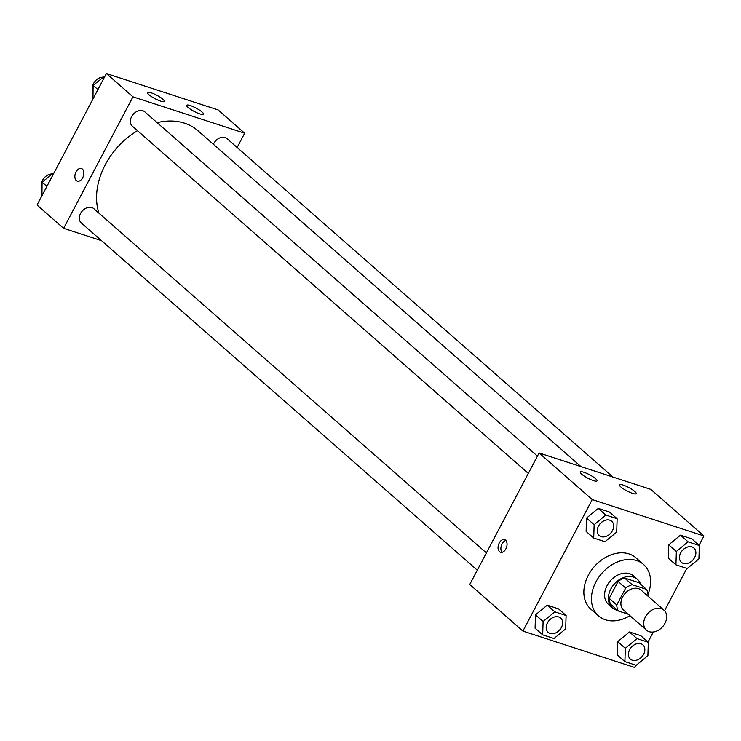<?xml version="1.0" encoding="UTF-8"?>
<svg xmlns="http://www.w3.org/2000/svg" width="741" height="741" viewBox="0 0 741 741"><rect width="100%" height="100%" fill="white"/><g stroke="black" fill="none" stroke-linecap="round" stroke-linejoin="round"><path stroke-width="1.11" d="M645.402 616.957A13.282 9.92 -48.8 0 1 663.936 610.149A13.282 9.92 -48.8 0 1 662.639 626.682A13.282 9.92 -48.8 0 1 646.421 630.128A13.282 9.92 -48.8 0 1 645.402 616.957M646.421 630.128L623.644 610.158A13.282 9.92 -48.8 0 1 622.625 596.977A13.282 9.92 -48.8 0 1 641.16 590.179L663.936 610.149M618.087 581.435A18.034 13.468 -48.8 0 1 624.58 578.026L638.909 582.695L646.504 589.345L632.175 584.677A18.034 13.468 -48.8 0 0 625.682 588.095L618.087 581.435L609.195 598.302A18.034 13.468 -48.8 0 0 610.714 604.323L618.3 610.982L628.303 614.243M647.727 595.931L648.023 595.366A18.034 13.468 -48.8 0 0 646.504 589.345M625.682 588.095L616.781 604.962A18.034 13.468 -48.8 0 0 618.3 610.982M624.58 578.026L632.175 584.677M609.195 598.302L616.781 604.962M640.52 584.103A18.979 14.172 131.2 0 0 637.325 579.24A18.979 14.172 131.2 0 0 633.481 577.072A18.979 14.172 131.2 0 0 612.353 586.474A18.979 14.172 131.2 0 0 612.298 607.777A18.979 14.172 131.2 0 0 617.54 610.306M612.298 607.777L608.5 604.452A18.979 14.172 -48.8 0 1 607.055 585.631A18.979 14.172 -48.8 0 1 629.683 573.738A18.979 14.172 -48.8 0 1 633.527 575.914L637.325 579.24M629.924 615.669A34.16 25.509 -48.8 0 1 598.496 615.864A34.16 25.509 -48.8 0 1 595.875 581.991A34.16 25.509 -48.8 0 1 643.54 564.494A34.16 25.509 -48.8 0 1 647.977 594.421M598.496 615.864L590.901 609.204A34.16 25.509 -48.8 0 1 588.289 575.331A34.16 25.509 -48.8 0 1 635.945 557.843L643.54 564.494M699.059 545.246L703.95 535.965L592.235 499.573L522.896 631.082L634.611 667.474L635.815 665.196M648.023 642.039L653.321 631.98M664.529 610.732L686.851 568.403M617.133 518.728L609.537 512.068L598.256 508.391L586.539 518.061L586.122 531.408L593.708 538.059L604.999 541.736L616.707 532.066L617.133 518.728L605.842 515.051L594.134 524.721L593.708 538.059M699.356 545.506L691.761 538.846L680.479 535.169L668.762 544.839L668.336 558.186L675.931 564.846L687.222 568.523L698.93 558.853L699.356 545.506L688.065 541.828L676.357 551.499L675.931 564.846M648.319 642.299L640.733 635.639L629.442 631.962L617.735 641.632L617.309 654.979L624.895 661.639L636.186 665.316L647.893 655.646L648.319 642.299L637.028 638.622L625.321 648.292L624.895 661.639M566.096 615.512L558.51 608.861L547.219 605.184L535.511 614.854L535.085 628.201L542.681 634.852L553.962 638.529L565.67 628.859L566.096 615.512L554.814 611.844L543.097 621.504L542.681 634.852M592.235 499.573L539.096 452.973L650.811 489.366L703.95 535.965M539.096 452.973L469.757 584.482L522.896 631.082M505.594 540.189A6.641 4.205 108 0 1 506.251 548.062A6.641 4.205 108 0 1 500.499 552.258A6.641 4.205 108 0 1 498.554 544.635A6.641 4.205 108 0 1 504.612 539.624A6.641 4.205 108 0 1 505.594 540.189M505.89 540.485A6.641 4.205 -72 0 0 501.37 545.552A6.641 4.205 -72 0 0 502.037 552.314M623.042 485.022A9.485 1.927 -152.2 0 1 632.129 489.505A9.485 1.927 -152.2 0 1 636.186 493.608A9.485 1.927 -152.2 0 1 626.886 490.885A9.485 1.927 -152.2 0 1 619.393 484.762A9.485 1.927 -152.2 0 1 623.042 485.022M583.945 472.286A9.485 1.927 -152.2 0 1 593.032 476.769A9.485 1.927 -152.2 0 1 597.079 480.872A9.485 1.927 -152.2 0 1 587.789 478.149A9.485 1.927 -152.2 0 1 580.296 472.026A9.485 1.927 -152.2 0 1 583.945 472.286M98.914 213.149A66.495 49.666 -48.8 0 1 105.213 164.835A66.495 49.666 -48.8 0 1 137.539 130.722M157.111 122.645A66.495 49.666 -48.8 0 1 197.995 130.777L580.963 466.608M486.392 552.934L93.774 208.647A9.485 7.086 131.2 0 0 82.186 211.111A9.485 7.086 131.2 0 0 81.26 222.911L477.287 570.2M213.408 144.3A9.485 7.086 -48.8 0 1 213.788 143.495A9.485 7.086 -48.8 0 1 227.033 138.641L612.909 477.019M528.324 473.406L132.296 126.127A9.485 7.086 -48.8 0 1 131.574 116.717A9.485 7.086 -48.8 0 1 144.81 111.854L537.42 456.141M132.954 96.83L244.669 133.213L218.104 109.918L106.389 73.526L132.954 96.83L63.624 228.339L101.526 240.686M237.139 147.505L244.669 133.213M202.061 112.011A9.485 1.927 -152.2 0 1 203.479 114.16A9.485 1.927 -152.2 0 1 194.179 111.437A9.485 1.927 -152.2 0 1 186.686 105.315A9.485 1.927 -152.2 0 1 190.335 105.574A9.485 1.927 -152.2 0 1 202.061 112.011M148.997 94.728A9.485 1.927 -152.2 0 1 147.589 92.579A9.485 1.927 -152.2 0 1 151.238 92.838A9.485 1.927 -152.2 0 1 160.325 97.321A9.485 1.927 -152.2 0 1 164.372 101.424A9.485 1.927 -152.2 0 1 158.028 100.128A9.485 1.927 -152.2 0 1 148.997 94.728M106.389 73.526L37.05 205.035L63.624 228.339M81.417 168.513A6.641 4.205 -72 0 0 76.036 171.912A6.641 4.205 108 0 1 81.408 168.513A6.641 4.205 108 0 1 83.353 176.126A6.641 4.205 108 0 1 77.296 181.137A6.641 4.205 108 0 1 76.036 171.912A6.641 4.205 -72 0 0 77.305 181.147M54.149 172.597L42.07 182.147L41.941 195.754M42.07 182.147L46.887 186.371M41.894 187.686A9.485 7.086 -48.8 0 1 42.58 180.22A9.485 7.086 -48.8 0 1 51.981 173.968M105.185 75.804L93.107 85.354L92.977 98.961M93.107 85.354L97.923 89.587M92.931 90.893A9.485 7.086 -48.8 0 1 93.616 83.427A9.485 7.086 -48.8 0 1 103.008 77.175M547.404 622.912A9.485 7.086 -48.8 0 1 560.641 618.05A9.485 7.086 -48.8 0 1 560.659 618.068A9.485 7.086 -48.8 0 1 559.742 629.887A9.485 7.086 -48.8 0 1 548.164 632.342A9.485 7.086 -48.8 0 1 548.127 632.323A9.485 7.086 -48.8 0 1 547.404 622.912M558.51 608.861L547.219 605.184L554.814 611.844M547.219 605.184L535.511 614.854L543.097 621.504M535.511 614.854L535.085 628.201M548.127 632.323L548.164 632.342A9.485 7.086 -48.8 0 1 547.432 622.94A9.485 7.086 -48.8 0 1 560.678 618.077L560.641 618.05M630.387 659.129L630.35 659.101A9.485 7.086 -48.8 0 1 630.35 659.101A9.485 7.086 -48.8 0 1 629.628 649.69A9.485 7.086 -48.8 0 1 642.864 644.837A9.485 7.086 -48.8 0 1 642.882 644.846L642.901 644.855A9.485 7.086 -48.8 0 1 641.965 656.665A9.485 7.086 -48.8 0 1 630.387 659.129A9.485 7.086 -48.8 0 1 629.655 649.718A9.485 7.086 -48.8 0 1 642.901 644.855M640.733 635.639L629.442 631.962L637.028 638.622M629.442 631.962L617.735 641.632L625.321 648.292M617.735 641.632L617.309 654.979M598.441 526.119A9.485 7.086 -48.8 0 1 611.677 521.256A9.485 7.086 -48.8 0 1 611.696 521.275A9.485 7.086 -48.8 0 1 610.779 533.094A9.485 7.086 -48.8 0 1 599.191 535.558A9.485 7.086 -48.8 0 1 599.163 535.53A9.485 7.086 -48.8 0 1 598.441 526.119M609.537 512.068L598.256 508.391L605.842 515.051M598.256 508.391L586.539 518.061L594.134 524.721M586.539 518.061L586.122 531.408M599.163 535.53L599.191 535.558A9.485 7.086 -48.8 0 1 598.469 526.147A9.485 7.086 -48.8 0 1 611.705 521.284L611.677 521.256M680.664 552.897A9.485 7.086 -48.8 0 1 693.9 548.044A9.485 7.086 -48.8 0 1 693.909 548.053L693.928 548.071A9.485 7.086 -48.8 0 1 693.002 559.872A9.485 7.086 -48.8 0 1 681.414 562.336A9.485 7.086 -48.8 0 1 681.387 562.308A9.485 7.086 -48.8 0 1 680.664 552.897M691.761 538.846L680.479 535.169L688.065 541.828M680.479 535.169L668.762 544.839L676.357 551.499M668.762 544.839L668.336 558.186M681.387 562.308L681.414 562.336A9.485 7.086 -48.8 0 1 680.692 552.925A9.485 7.086 -48.8 0 1 693.928 548.071"/></g></svg>
